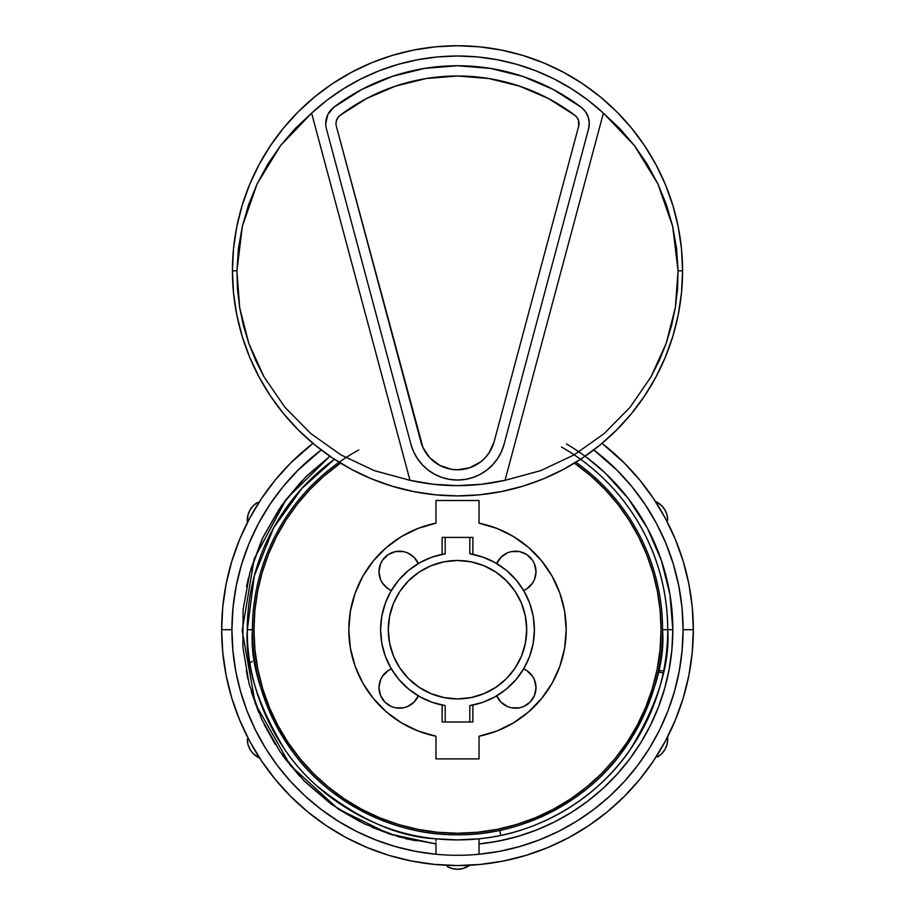 <?xml version="1.0" encoding="UTF-8"?>
<svg xmlns="http://www.w3.org/2000/svg" width="915" height="915" viewBox="0 0 915 915"><rect width="100%" height="100%" fill="white"/><g stroke="black" fill="none" stroke-linecap="round" stroke-linejoin="round"><path stroke-width="1.37" d="M566.442 443.958A215.334 215.334 0 0 1 672.834 629.703L667.698 629.703A210.198 210.198 0 0 0 580.545 459.273M339.122 462.247A205.074 205.074 0 0 0 252.426 629.703L253.958 629.703L254.942 649.65L257.87 669.414L262.731 688.789L269.456 707.592L278 725.652L288.259 742.786L300.166 758.821L313.582 773.621L328.382 787.037L344.417 798.932L361.551 809.203L379.611 817.747L398.414 824.472L417.789 829.333L437.553 832.261L457.5 833.245L477.447 832.261L497.211 829.333L516.586 824.472L535.389 817.747L553.449 809.203L570.583 798.932L586.618 787.037L601.418 773.621L614.834 758.821L626.741 742.786L637 725.652L645.544 707.592L652.269 688.789L657.13 669.414L660.058 649.65L661.042 629.703L660.127 610.419L657.382 591.319L652.852 572.561L646.562 554.318L638.567 536.75L628.96 520.017L617.797 504.268L605.192 489.651L591.262 476.292L574.448 463.116A203.542 203.542 0 0 1 457.5 833.245A203.542 203.542 0 0 1 253.958 629.703L252.426 629.703A205.074 205.074 0 0 0 457.5 834.777A205.074 205.074 0 0 0 662.574 629.703L667.698 629.703C670.089 664.13 657.748 703.852 630.652 748.882C602.219 791.83 546.095 832.456 479.037 838.803A210.198 210.198 0 0 1 435.963 838.803C368.905 832.456 312.781 791.83 284.348 748.882C257.252 703.852 244.911 664.13 247.302 629.703L252.426 629.703C249.692 665.342 263.36 706.357 293.44 752.748C324.905 796.793 387.88 835.589 457.5 834.777C527.12 835.589 590.095 796.793 621.56 752.748C651.64 706.357 665.308 665.342 662.574 629.703A205.074 205.074 0 0 0 575.878 462.247A205.074 205.074 0 0 1 662.574 629.703L672.834 629.703L669.952 594.624L661.396 560.483L647.408 528.195L628.331 498.618L604.701 472.54L586.355 457.18M561.455 447A210.198 210.198 0 0 1 479.037 838.803L479.037 843.95L498.606 841.068L517.833 836.402L536.556 829.996L554.604 821.899L571.829 812.165L588.093 800.911L603.26 788.192L617.19 774.147L629.772 758.878L640.9 742.523L650.485 725.218L658.434 707.101L664.69 688.332L669.197 669.059L671.919 649.467L672.834 629.703A215.334 215.334 0 0 1 479.037 843.95L479.037 838.803L457.5 839.901L435.963 838.803L435.963 840.771M418.304 695.869A20.507 20.507 0 0 1 378.993 687.703L380.549 695.549L384.998 702.205L391.643 706.655L395.497 707.821L403.492 707.821L407.347 706.655L413.992 702.205L418.441 695.549M496.559 695.549L501.008 702.205L507.653 706.655L511.508 707.821L519.503 707.821L523.357 706.655L530.002 702.205L534.452 695.549L536.007 687.703A20.507 20.507 0 0 1 496.696 695.869M523.357 590.644L526.903 588.745L532.553 583.095L534.452 579.55L536.007 571.703A20.507 20.507 0 0 1 523.666 590.507M391.334 590.507A20.507 20.507 0 0 1 378.993 571.703L380.549 579.55L382.447 583.095L388.097 588.745L391.643 590.644M261.404 498.675L249.509 518.531L261.404 498.675L275.198 480.089L290.741 462.944L312.964 443.352L290.741 462.944L275.198 480.089L261.404 498.675L249.509 518.531L239.616 539.45L231.815 561.238L226.199 583.69L222.803 606.588L221.659 629.703A235.841 235.841 0 0 1 312.964 443.352A235.841 235.841 0 0 0 221.659 629.703L231.918 629.703A225.582 225.582 0 0 1 321.222 449.94L297.993 470.196L283.124 486.597L269.936 504.371L258.556 523.369L249.086 543.373L241.629 564.223L236.253 585.692L233.005 607.594L231.918 629.703L221.659 629.703L222.803 652.818L226.199 675.716L231.815 698.156L239.616 719.956L249.509 740.875L261.404 760.731L275.198 779.317L290.741 796.462L307.886 812.005L326.472 825.788L346.328 837.694L367.247 847.587L389.035 855.388L411.487 861.004L434.385 864.401L457.5 865.544L480.615 864.401L503.513 861.004L525.965 855.388L547.753 847.587L568.673 837.694L588.528 825.788L607.114 812.005L624.259 796.462L639.802 779.317L653.596 760.731L665.491 740.875L675.384 719.956L683.185 698.156L688.801 675.716L692.198 652.818L693.341 629.703A235.841 235.841 0 0 0 602.036 443.352A235.841 235.841 0 0 1 693.341 629.703L692.198 606.588L688.801 583.69L683.185 561.238L675.384 539.45L665.491 518.531L653.596 498.675L639.802 480.089L624.259 462.944L602.036 443.352L624.259 462.944L639.802 480.089L653.596 498.675L665.491 518.531L675.384 539.45L683.185 561.238L675.384 539.45M683.082 629.703L693.341 629.703L683.082 629.703L682.121 650.474L679.262 671.061L674.504 691.305L667.916 711.024L659.532 730.056L649.433 748.23L637.709 765.398L624.453 781.41L609.779 796.142L593.801 809.443L576.679 821.235L558.539 831.392L539.541 839.844L519.846 846.501L499.613 851.316L479.037 854.255L479.037 843.95L479.037 854.255A225.582 225.582 0 0 1 435.963 854.255L415.387 851.316L395.154 846.501L375.459 839.844L356.461 831.392L338.321 821.235L321.199 809.443L305.221 796.142L290.547 781.41L277.291 765.398L265.567 748.23L255.468 730.056L247.084 711.024L240.496 691.305L235.738 671.061L232.879 650.474L231.918 629.703A225.582 225.582 0 0 0 435.963 854.255L435.963 843.95L435.963 854.255A225.582 225.582 0 0 0 593.778 449.94L617.007 470.196L631.876 486.597L645.064 504.371L656.444 523.369L665.914 543.373L673.371 564.223L678.747 585.692L681.995 607.594L683.082 629.703M479.037 523.163A108.691 108.691 0 0 1 479.037 736.232L496.891 731.005L513.59 722.804L528.653 711.87L541.623 698.522L552.134 683.162L559.866 666.234L564.601 648.243L566.191 629.703L564.601 611.163L559.866 593.16L552.134 576.233L541.623 560.884L528.653 547.536L513.59 536.602L496.891 528.401L479.037 523.163L479.037 500.505L435.963 500.505L435.963 523.163L418.109 528.401L401.411 536.602L386.347 547.536L373.377 560.884L362.866 576.233L355.134 593.16L350.399 611.163L348.809 629.703L350.399 648.243L355.134 666.234L362.866 683.162L373.377 698.522L386.347 711.87L401.411 722.804L418.109 731.005L435.963 736.232A108.691 108.691 0 0 1 435.963 523.163L435.963 500.505L479.037 500.505L479.037 523.163M246.512 586.664L248.571 577.605M250.95 568.833L262.09 539.255M263.04 537.231L279.315 508.809M284.485 501.512L302.293 480.444M306.822 475.869L329.915 456.242L305.61 477.07L281.511 505.629L262.719 537.917L249.784 572.962L243.104 609.722L242.875 647.088L249.109 683.917L261.621 719.133L280.024 751.638L303.769 780.484L332.145 804.788L364.296 823.82L399.26 837.008L435.963 843.95L435.963 842.44L435.963 843.95L388.772 833.771L338.058 808.871L290.341 765.432L255.308 703.749L242.178 630.812L254.198 558.745L286.555 498.767L329.915 456.242M586.389 457.203L601.773 469.853M605.387 473.181L626.626 496.422M631.796 503.261L644.743 523.357M649.227 531.684L651.96 537.231M652.018 537.345L660.641 558.299M661.534 560.884L668.682 588.928M668.682 670.489L668.488 672.742M668.453 672.868L667.836 675.819M661.076 699.872L660.001 702.903M659.978 702.995L659.429 704.481M648.312 729.484L645.487 734.722M631.03 757.185L630.321 758.158M612.066 779.626L609.87 781.845M609.642 782.073L607.674 784.018M586.778 801.906L586.012 802.478M585.989 802.501L583.827 804.079M562.519 817.69L557.75 820.275M532.816 831.426L530.872 832.147M530.7 832.204L527.486 833.336M502.77 840.222L500.665 840.656M500.539 840.679L498.275 840.885M416.714 840.885L405.62 838.689M392.89 835.109L371.845 827.263M360.418 821.91L338.573 809.215M330.727 803.759L305.244 781.959M305.05 781.776L304.432 781.158M299.605 776.103L284.702 758.18M284.622 758.077L282.083 754.578M275.324 744.513L264.183 724.531M258.739 712.533L251.248 691.557M247.908 679.079L246.318 670.478M253.958 629.703L254.873 610.419L257.618 591.319L262.147 572.561L268.438 554.318L276.433 536.75L286.04 520.017L297.203 504.268L309.808 489.651L323.738 476.292L340.552 463.116A203.542 203.542 0 0 0 253.958 629.703M435.963 736.232L435.963 758.901L479.037 758.901L479.037 736.232L479.037 758.901L435.963 758.901L435.963 736.232M249.509 518.531L239.616 539.45L231.815 561.238L226.199 583.69L222.803 606.588L221.659 629.703A235.841 235.841 0 0 0 457.5 865.544A235.841 235.841 0 0 0 693.341 629.703A235.841 235.841 0 0 1 457.5 865.544A235.841 235.841 0 0 1 221.659 629.703L222.803 652.818L226.199 675.716L231.815 698.156L239.616 719.956L249.509 740.875L261.404 760.731L275.198 779.317L290.741 796.462L307.886 812.005L326.472 825.788L346.328 837.694L367.247 847.587L389.035 855.388L411.487 861.004L434.385 864.401L457.5 865.544L480.615 864.401L503.513 861.004L525.965 855.388L547.753 847.587L568.673 837.694L588.528 825.788L607.114 812.005L624.259 796.462L639.802 779.317L653.596 760.731L665.491 740.875L675.384 719.956L683.185 698.156L688.801 675.716L692.198 652.818L693.341 629.703L692.198 606.588L688.801 583.69L683.185 561.238M391.643 668.762L388.097 670.649L382.447 676.311L380.549 679.856L378.993 687.703A20.507 20.507 0 0 1 391.334 668.888M523.666 668.888A20.507 20.507 0 0 1 536.007 687.703L534.452 679.856L532.553 676.311L526.903 670.649L523.357 668.762M496.696 563.537A20.507 20.507 0 0 1 536.007 571.703L534.452 563.846L532.553 560.3L526.903 554.65L519.503 551.585L511.508 551.585L507.653 552.751L501.008 557.201L496.559 563.846M418.441 563.846L413.992 557.201L407.347 552.751L403.492 551.585L395.497 551.585L388.097 554.65L382.447 560.3L380.549 563.846L378.993 571.703A20.507 20.507 0 0 1 418.304 563.537M564.601 611.163L566.191 629.703L564.601 648.243M350.399 648.243L348.809 629.703M391.643 552.751L388.097 554.65M534.452 563.846L532.553 560.3M523.357 706.655L526.903 704.756M380.549 695.549L382.447 699.094M358.749 449.974A205.074 205.074 0 0 0 252.426 629.703L247.302 629.703A210.198 210.198 0 0 1 334.455 459.273L301.756 488.541L273.665 527.783L254.29 575.924L247.302 629.703C246.604 691.122 276.547 750.437 316.075 785.207C357.994 819.177 397.956 837.042 435.963 838.803M435.963 842.44L435.963 843.95M479.037 843.95L479.037 840.771M662.38 672.811L658.182 671.93M662.597 670.718L658.434 670.718M500.608 834.583L499.727 830.385M252.254 661.442L249.944 662.918M255.251 663.604L254.679 664.244M393.553 656.192L399.947 668.156L393.553 656.192L389.618 643.199L388.292 629.703L389.618 616.195L393.553 603.214L399.947 591.25L408.559 580.762L419.047 572.149L431.011 565.756L443.992 561.821L457.5 560.495L471.008 561.821L483.989 565.756L495.953 572.149L506.441 580.762L515.053 591.25L521.447 603.214L525.382 616.195L526.708 629.703L525.382 643.199L521.447 656.192L515.053 668.156L506.441 678.644L495.953 687.245L483.989 693.65L471.008 697.585L457.5 698.911L443.992 697.585L431.011 693.65L419.047 687.245L408.559 678.644L399.947 668.156A69.208 69.208 0 0 0 526.708 629.703A69.208 69.208 0 0 1 457.5 698.911A69.208 69.208 0 0 1 388.292 629.703A69.208 69.208 0 0 0 399.935 668.133M445.193 705.614A76.906 76.906 0 0 1 445.193 553.792L432.074 557.121L419.745 562.702L408.582 570.365L398.929 579.858L391.105 590.907L385.329 603.145L381.784 616.218L380.594 629.703L381.784 643.188L385.329 656.249L391.105 668.499L398.929 679.536L408.582 689.041L419.745 696.692L432.074 702.285L445.193 705.614L445.193 721.981L469.807 721.981L469.807 705.614L482.926 702.285L495.255 696.692L506.418 689.041L516.071 679.536L523.895 668.499L529.671 656.249L533.216 643.188L534.406 629.703L533.216 616.218L529.671 603.145L523.895 590.907L516.071 579.858L506.418 570.365L495.255 562.702L482.926 557.121L469.807 553.792A76.906 76.906 0 0 1 469.807 705.614L469.807 721.981L442.117 721.981L442.117 705.053L442.117 721.981L445.193 721.981L445.193 705.614M495.953 696.304L491.218 698.82M484.012 701.896L478.614 703.646M435.449 703.372L431.365 702.022M420.271 696.99L419.608 696.624M385.684 657.222L384.62 654.236M382.173 645.224L381.555 641.792M381.566 617.522L382.23 613.931M384.575 605.295L385.856 601.75M390.568 591.833L391.197 590.735M419.047 563.102L423.782 560.586M430.988 557.51L436.386 555.76M479.551 556.023L483.635 557.372M494.729 562.416L495.392 562.782M529.327 602.242L530.414 605.25M532.816 614.182L533.479 617.831M534.394 628.308L534.406 630.023M533.399 642.113L532.782 645.395M530.38 654.236L529.133 657.691M524.398 667.63L523.803 668.659M469.807 553.792L469.807 537.414L445.193 537.414L445.193 553.792L445.193 537.414L472.883 537.414L472.883 554.353L472.883 537.414L469.807 537.414L469.807 553.792M515.031 591.227A69.208 69.208 0 0 0 388.292 629.703A69.208 69.208 0 0 1 457.5 560.495A69.208 69.208 0 0 1 526.708 629.703A69.208 69.208 0 0 0 515.065 591.273M521.447 603.214L515.053 591.25M399.947 591.25L393.553 603.214M515.053 668.156L521.447 656.192M472.883 721.981L469.807 721.981L472.883 721.981L472.883 705.053L472.883 721.981M442.117 554.353L442.117 537.414L445.193 537.414L442.117 537.414L442.117 554.353M505.446 569.576L508.271 571.944M514.585 578.166L517.147 581.162M522.911 589.271L524.135 591.307M398.094 580.876L400.232 578.372M407.072 571.646L409.268 569.805M409.554 689.83L406.729 687.462M400.415 681.24L397.853 678.244M392.089 670.135L390.865 668.099M516.906 678.53L514.768 681.023M507.928 687.76L505.732 689.601M336.251 121.203A10.259 10.259 0 0 0 336.251 121.226L335.977 123.559A10.259 10.259 0 0 0 336.331 126.213A10.259 10.259 0 0 1 340.048 115.382A194.826 194.826 0 0 1 574.952 115.382A194.826 194.826 0 0 0 548.382 98.488L574.952 115.382A10.259 10.259 0 0 1 578.669 126.213L494.146 441.671A37.938 37.938 0 0 1 420.854 441.671L336.331 126.213L422.947 447.504A37.938 37.938 0 0 0 429.821 457.797L439.612 465.312L451.324 469.281L457.5 469.784L451.324 469.281M578.463 120.242A10.259 10.259 0 0 0 578.463 120.22L577.068 117.543A10.259 10.259 0 0 0 574.952 115.382L548.382 98.488L519.434 86.102A194.826 194.826 0 0 0 395.566 86.102L366.618 98.488A194.826 194.826 0 0 0 340.048 115.382L338.344 117.017A10.259 10.259 0 0 0 338.344 117.017L336.251 121.215M325.729 123.559A20.507 20.507 0 0 0 326.426 128.866A20.507 20.507 0 0 1 325.729 123.559L327.879 114.421L333.872 107.204L361.837 89.418L392.306 76.38L424.469 68.419L457.5 65.743L490.531 68.419L522.694 76.38L553.163 89.418L581.128 107.204L585.371 111.527L588.162 116.903L589.26 122.85L588.574 128.866L504.051 444.324L501.397 451.736L497.566 458.621L492.67 464.797L486.837 470.081L480.215 474.347L472.986 477.481L465.346 479.403L457.5 480.043L449.654 479.403L442.014 477.481L434.785 474.347L428.163 470.081L422.33 464.797L417.434 458.621L413.603 451.736L410.949 444.324L326.426 128.866A20.507 20.507 0 0 1 333.872 107.204A20.507 20.507 0 0 0 325.729 123.559M682.567 270.817A225.067 225.067 0 0 1 457.5 495.896A225.067 225.067 0 0 1 232.433 270.817A225.067 225.067 0 0 0 457.5 495.896A225.067 225.067 0 0 0 682.567 270.817L678.072 270.817L675.339 307.6L666.2 343.331L650.954 376.911L630.046 407.312L604.152 433.584L574.037 454.915L540.651 470.653L505.023 480.318A214.819 214.819 0 0 1 409.977 480.318L374.349 470.653L340.963 454.915L310.848 433.584L284.954 407.312L264.046 376.911L248.8 343.331L239.661 307.6L236.928 270.817L232.433 270.817L233.508 248.754L236.756 226.909L242.12 205.486L249.566 184.693L259.002 164.723L270.36 145.782L283.513 128.043L298.347 111.676L314.714 96.841L332.454 83.677L351.406 72.331L371.364 62.883L392.169 55.438L413.591 50.073L435.437 46.837L457.5 45.75L479.563 46.837L501.409 50.073L522.831 55.438L543.636 62.883L563.594 72.331L582.546 83.677L600.286 96.841L616.653 111.676L631.487 128.043L644.64 145.782L655.998 164.723L665.434 184.693L672.88 205.486L678.244 226.909L681.492 248.754L682.567 270.817L681.492 292.88L678.244 314.726L672.88 336.16L665.434 356.953L655.998 376.923L644.64 395.863L631.487 413.603L616.653 429.97L600.286 444.804L582.546 457.957L563.594 469.315L543.636 478.762L522.831 486.197L501.409 491.561L479.563 494.809L457.5 495.896L435.437 494.809L413.591 491.561L392.169 486.197L371.364 478.762L351.406 469.315L332.454 457.957L314.714 444.804L298.347 429.97L283.513 413.603L270.36 395.863L259.002 376.923L249.566 356.953L242.12 336.16L236.756 314.726L233.508 292.88L232.433 270.817L236.928 270.817L242.349 226.28L257.115 183.892L280.55 145.599L311.603 113.151A214.819 214.819 0 0 1 603.397 113.151L634.45 145.599L657.885 183.892L672.651 226.28L678.072 270.817L682.567 270.817A225.067 225.067 0 0 0 457.5 45.75A225.067 225.067 0 0 0 232.433 270.817A225.067 225.067 0 0 1 457.5 45.75A225.067 225.067 0 0 1 682.567 270.817M409.977 480.318L433.596 484.298L457.5 485.636L481.404 484.298L505.023 480.318L603.397 113.151L588.071 100.238L571.612 88.812L554.147 78.976L535.847 70.798L516.861 64.37L497.371 59.738L477.516 56.936L457.5 56.009L437.484 56.936L417.629 59.738L398.139 64.37L379.153 70.798L360.853 78.976L343.388 88.812L326.929 100.238L311.603 113.151L409.977 480.318L374.349 470.653L340.963 454.915L310.848 433.584L284.954 407.312L264.046 376.911L255.685 360.464L248.8 343.331L243.447 325.671L239.661 307.6L237.488 289.277L236.928 270.817L238.449 248.4L242.349 226.28L248.594 204.686L257.115 183.892L267.809 164.117L280.55 145.599L295.202 128.546L311.603 113.151L409.977 480.318M603.397 113.151L505.023 480.318L540.651 470.653L574.037 454.915L604.152 433.584L630.046 407.312L650.954 376.911L659.315 360.464L666.2 343.331L671.553 325.671L675.339 307.6L677.512 289.277L678.072 270.817L676.551 248.4L672.651 226.28L666.406 204.686L657.885 183.892L647.191 164.117L634.45 145.599L619.798 128.546L603.397 113.151M473.009 477.481A48.198 48.198 0 0 0 504.051 444.324A48.198 48.198 0 0 1 410.949 444.324A48.198 48.198 0 0 0 441.991 477.481M442.025 477.493A48.198 48.198 0 0 0 472.975 477.493M410.949 444.324L326.426 128.866M333.872 107.204A205.074 205.074 0 0 1 581.128 107.204A20.507 20.507 0 0 1 588.574 128.866A20.507 20.507 0 0 0 581.128 107.204M581.071 107.158A205.074 205.074 0 0 0 522.797 76.414M522.602 76.345A205.074 205.074 0 0 0 457.603 65.743M457.397 65.743A205.074 205.074 0 0 0 392.398 76.345M392.203 76.414A205.074 205.074 0 0 0 333.929 107.158M588.574 128.866L504.051 444.324M585.371 111.527L584.891 110.898M553.163 89.418L522.694 76.38M327.307 115.667L326.987 116.468M491.229 449.208L489.045 452.925L494.146 441.671L578.669 126.213L578.463 120.231M463.676 469.281L457.5 469.784L469.692 467.771L480.592 461.949L477.184 464.282M436.947 463.733L434.419 461.961M425.395 452.056L423.771 449.208M434.373 461.926A37.938 37.938 0 0 0 445.308 467.771M469.692 467.771A37.938 37.938 0 0 0 480.627 461.926M480.592 461.949L485.19 457.786A37.938 37.938 0 0 0 492.053 447.504M336.331 126.213L420.854 441.671M422.947 447.504L429.81 457.786M485.19 457.786L489.045 452.925M494.146 441.671L578.669 126.213M577.068 117.543L574.952 115.382M519.434 86.102L488.873 78.541L457.5 76.002L426.127 78.541L395.566 86.102M366.618 98.488L340.048 115.382M231.815 698.156L239.616 719.956M326.472 825.788L346.328 837.694M525.965 855.388L547.753 847.587M653.596 760.731L665.491 740.875M657.45 756.98L661.694 753.72L664.953 749.476L667.001 744.536L667.698 739.217A20.507 20.507 0 0 1 657.45 756.98M470.001 865.213L462.807 868.552L457.5 869.25L452.193 868.552L447.241 866.505A20.507 20.507 0 0 0 467.759 866.505L470.001 865.213M259.791 758.272L253.306 753.72L250.047 749.476L247.999 744.536L247.302 739.217A20.507 20.507 0 0 0 257.55 756.98L259.791 758.272M247.302 522.774L247.999 514.87L250.047 509.93L253.306 505.686L257.55 502.426A20.507 20.507 0 0 0 247.302 520.178L247.302 522.774M655.209 501.123L661.694 505.686L664.953 509.93L667.001 514.87L667.698 520.178A20.507 20.507 0 0 0 657.45 502.426L655.209 501.123M667.698 736.632L667.698 739.217L667.698 736.632M253.306 753.72A20.507 20.507 0 0 1 247.999 744.536"/></g></svg>
